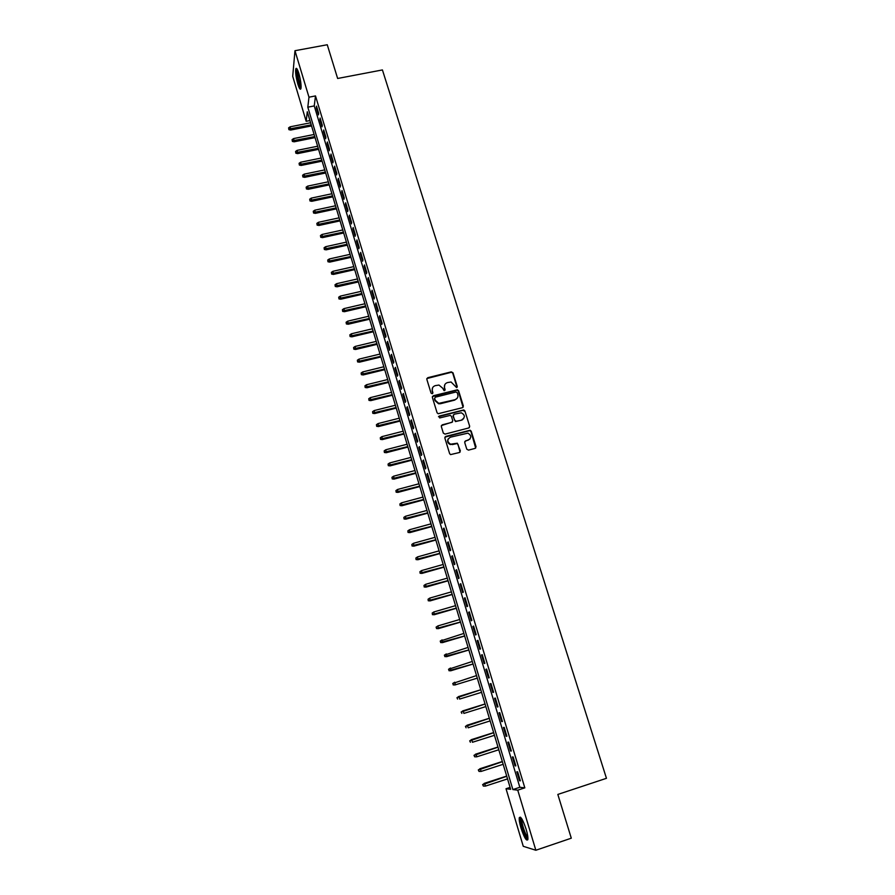 <?xml version="1.0" encoding="UTF-8"?>
<svg xmlns="http://www.w3.org/2000/svg" width="895" height="895" viewBox="0 0 895 895"><rect width="100%" height="100%" fill="white"/><g stroke="black" fill="none" stroke-linecap="round" stroke-linejoin="round"><path stroke-width="1.34" d="M456.629 387.613L457.267 386.483L453.004 372.812L451.293 371.861L427.743 377.701L426.825 379.323L431.043 393.073L432.24 393.744L432.889 392.603L432.341 390.824C431.826 388.251 432.8 386.517 435.272 385.633L438.964 385.051L442.712 388.217L444.077 390.69L445.106 389.538L444.546 387.759C444.032 385.186 444.994 383.463 447.455 382.579L451.069 381.997L456.629 387.613M457.032 387.401L452.769 373.226L451.539 372.231L426.814 378.563M432.688 393.487L432.341 390.824M444.882 390.444L444.546 387.759M520.968 827.987C519.547 823.12 518.988 819.697 519.29 817.717C520.621 815.848 522.915 819.708 526.148 829.296C527.58 834.196 528.139 837.63 527.849 839.611C526.473 841.423 524.179 837.552 520.968 827.987M297.834 84.063C295.988 77.294 295.305 72.227 295.775 68.881C296.402 67.438 297.431 68.971 298.863 73.468C300.709 80.293 301.402 85.361 300.921 88.683C300.295 90.115 299.266 88.583 297.834 84.063M466.765 449.156L468.499 450.129L475.144 448.373L476.05 446.706L471.217 431.222L470.177 430.249L445.777 436.402L444.86 438.069L449.637 453.653L450.577 454.604L459.448 452.501L460.366 450.834L457.334 443.215L450.543 444.2C447.008 441.783 446.974 439.445 450.409 437.196L467.906 433.135C471.564 435.485 471.665 437.823 468.208 440.161L465.613 440.832L464.706 442.499L466.765 449.156M294.97 50.713L327.257 44.75L337.639 78.48L382.422 69.933L606.452 778.314L557.831 794.436L571.29 838.19L535.848 850.25L523.262 846.312L506.022 788.73L510.665 789.3L307.287 111.741L306.179 121.306L292.71 76.321L294.97 50.713L308.976 97.186L307.813 107.187L512.88 789.569L517.746 790.162L535.848 850.25M315.499 95.922L314.246 105.923L519.838 787.287L524.828 787.846L315.499 95.922L308.976 97.186M524.828 787.846L517.746 790.162M462.458 407.684L463.364 406.05L458.598 390.779L457.434 389.784L433.281 395.758L432.363 397.38L437.084 412.752L438.147 413.725L462.458 407.684M464.885 410.928L469.685 426.311L468.779 427.955L445.072 434.109L443.338 433.135L441.302 426.501L442.219 424.845L451.852 422.362L452.769 420.717L451.416 416.343L450.342 415.369L439.68 417.943L439.109 416.108L463.789 409.944L464.885 410.928L469.685 426.311M318.654 113.273L316.506 106.136L316.293 107.792L318.441 114.907L318.654 113.273M322.267 125.199L320.097 118.039L319.873 119.661L322.032 126.81L322.267 125.199M325.881 137.181L323.71 129.988L323.475 131.587L325.646 138.759L325.881 137.181M329.517 149.208L327.335 141.981L327.089 143.558L329.27 150.763L329.517 149.208M333.175 161.301L330.982 154.041L330.725 155.585L332.906 162.823L333.175 161.301M336.833 173.44L334.64 166.146L334.372 167.667L336.565 174.939L336.833 173.44M340.525 185.634L338.31 178.306L338.041 179.794L340.245 187.1L340.525 185.634M344.217 197.873L342.002 190.523L341.722 191.977L343.937 199.316L344.217 197.873M347.942 210.18L345.705 202.785L345.414 204.217L347.64 211.589L347.942 210.18M351.668 222.531L349.43 215.113L349.128 216.512L351.366 223.918L351.668 222.531M355.416 234.937L353.167 227.487L352.854 228.863L355.102 236.291L355.416 234.937M359.186 247.4L356.926 239.916L356.602 241.258L358.861 248.732L359.186 247.4M362.967 259.919L360.696 252.401L360.361 253.721L362.632 261.217L362.967 259.919M366.771 272.505L364.489 264.942L364.142 266.229L366.413 273.769L366.771 272.505M370.586 285.136L368.292 277.551L367.934 278.804L370.228 286.366L370.586 285.136M374.423 297.822L372.119 290.204L371.749 291.423L374.043 299.031L374.423 297.822M378.272 310.565L375.956 302.913L375.576 304.11L377.891 311.74L378.272 310.565M382.143 323.375L379.816 315.678L379.424 316.841L381.74 324.516L382.143 323.375M386.025 336.229L383.686 328.51L383.295 329.64L385.622 337.337L386.025 336.229M389.929 349.151L387.58 341.387L387.177 342.494L389.515 350.225L389.929 349.151M393.845 362.128L391.495 354.331L391.07 355.404L393.42 363.18L393.845 362.128M397.794 375.162L395.422 367.33L394.986 368.371L397.346 376.18L397.794 375.162M401.743 388.262L399.371 380.397L398.924 381.393L401.296 389.247L401.743 388.262M405.726 401.419L403.332 393.52L402.873 394.482L405.256 402.37L405.726 401.419M409.709 414.631L407.314 406.699L406.845 407.628L409.239 415.548L409.709 414.631M413.725 427.911L411.32 419.934L410.839 420.84L413.233 428.794L413.725 427.911M417.752 441.246L415.336 433.236L414.844 434.109L417.26 442.096L417.752 441.246M421.802 454.649L419.375 446.605L418.871 447.433L421.288 455.465L421.802 454.649M425.875 468.107L423.424 460.019L422.91 460.824L425.349 468.89L425.875 468.107M429.958 481.633L427.508 473.511L426.971 474.272L429.421 482.371L429.958 481.633M434.064 495.215L431.591 487.059L431.054 487.786L433.516 495.931L434.064 495.215M438.181 508.863L435.708 500.674L435.16 501.368L437.621 509.535L438.181 508.863M442.331 522.579L439.837 514.345L439.277 515.005L441.761 523.217L442.331 522.579M446.493 536.362L443.987 528.084L443.417 528.71L445.9 536.955L446.493 536.362M450.677 550.201L448.16 541.889L447.567 542.471L450.073 550.761L450.677 550.201M454.873 564.107L452.355 555.75L451.751 556.298L454.268 564.633L454.873 564.107M459.101 578.081L456.562 569.69L455.947 570.193L458.475 578.573L459.101 578.081M463.341 592.121L460.791 583.685L460.164 584.155L462.704 592.568L463.341 592.121M467.604 606.217L465.042 597.748L464.393 598.184L466.944 606.631L467.604 606.217M471.878 620.392L469.316 611.878L468.656 612.281L471.217 620.772L471.878 620.392M476.185 634.633L473.6 626.075L472.929 626.433L475.502 634.969L476.185 634.633M480.503 648.931L477.908 640.339L477.225 640.663L479.809 649.233L480.503 648.931M484.855 663.307L482.237 654.681L481.544 654.961L484.139 663.564L484.855 663.307M489.218 677.75L486.589 669.08L485.884 669.326L488.491 677.974L489.218 677.75L488.491 677.974M493.604 692.271L490.963 683.556L490.236 683.758L492.865 692.439L493.604 692.271M498 706.849L495.36 698.089L494.622 698.257L497.251 706.983L498 706.849M502.431 721.504L499.779 712.7L499.018 712.823L501.67 721.594L502.431 721.504M506.883 736.227L504.209 727.378L503.437 727.456L506.1 736.283L506.883 736.227M511.347 751.017L508.662 742.134L507.879 742.168L510.564 751.028L511.347 751.017M515.844 765.885L513.148 756.957L512.343 756.957L515.039 765.851L515.844 765.885M462.469 419.789L461.686 420.001M516.829 771.803L519.536 780.753L520.353 780.82L517.646 771.848L516.829 771.803M510.094 787.399L506.022 788.73M309.938 120.556L306.179 121.306M314.246 105.923L307.813 107.187M519.838 787.287L512.88 789.569M316.293 107.792L316.964 107.657M319.873 119.661L320.544 119.527M323.475 131.587L324.147 131.442M327.089 143.558L327.771 143.424M330.725 155.585L331.396 155.45M334.372 167.667L335.054 167.522M338.041 179.794L338.713 179.649M341.722 191.977L342.393 191.832M345.414 204.217L346.096 204.071M349.128 216.512L349.811 216.366M352.854 228.863L353.536 228.706M356.602 241.258L357.284 241.113M360.361 253.721L361.043 253.565M364.142 266.229L364.824 266.072M367.934 278.804L368.628 278.647M371.749 291.423L372.443 291.267M375.576 304.11L376.269 303.942M379.424 316.841L380.118 316.685M383.295 329.64L383.989 329.472M387.177 342.494L387.871 342.326M391.07 355.404L391.764 355.237M394.986 368.371L395.679 368.203M398.924 381.393L399.617 381.225M402.873 394.482L403.578 394.315M406.845 407.628L407.549 407.46M410.839 420.84L411.532 420.661M414.844 434.109L415.537 433.93M418.871 447.433L419.565 447.254M422.91 460.824L423.615 460.634M426.971 474.272L427.676 474.093M431.054 487.786L431.759 487.596M435.16 501.368L435.865 501.178M439.277 515.005L439.982 514.815M443.417 528.71L444.121 528.509M447.567 542.471L448.283 542.269M451.751 556.298L452.456 556.108M455.947 570.193L456.651 569.992M460.164 584.155L460.869 583.954M464.393 598.184L465.109 597.983M468.656 612.281L469.372 612.068M472.929 626.433L473.645 626.231M477.225 640.663L477.941 640.451M481.544 654.961L482.26 654.737M485.884 669.326L486.6 669.102M492.865 692.439L493.581 692.227M497.251 706.983L497.978 706.759M501.67 721.594L502.397 721.37M506.1 736.283L506.827 736.048M510.564 751.028L511.28 750.804M515.039 765.851L515.766 765.617M519.536 780.753L520.264 780.518M444.781 384.705L444.323 388.15M432.542 387.837L432.117 391.216M463.073 407.326L458.363 391.171L457.2 390.175L432.375 396.575M457.211 392.659L456.014 391.988L435.294 397.201L434.646 398.353L435.227 400.233L438.763 403.376L454.906 399.729C457.367 398.834 458.329 397.1 457.804 394.527L457.211 392.659M457.255 398.141L454.66 400.121L440.497 403.712L438.539 403.757L435.015 400.613L434.433 398.734M469.36 427.631L469.428 426.669M452.478 422.004L441.347 425.595M464.639 411.297L462.928 410.335L438.472 416.712M461.809 419.8C465.31 417.394 465.143 415.056 461.328 412.796L454.168 414.228L453.25 415.873L454.604 420.247L456.327 421.221L461.563 420.169L463.677 418.603M453.295 414.967L453.25 415.873M461.563 420.169L455.421 421.579L453.015 416.242M469.976 439.053L464.785 441.503M448.283 438.774C446.952 441.302 447.623 443.226 450.297 444.535L452.579 444.244M460.03 452.176L458.061 444.513L457.088 443.551L452.344 444.58M475.681 448.082L470.96 431.569L469.92 430.596L444.916 437.129M288.604 127.862L288.895 129.663L288.604 127.862L290.159 126.81L290.674 130.055L311.538 125.915M288.951 129.037L311.225 124.875M290.159 126.81L310.599 122.772M290.674 130.055L288.895 129.663M301.089 87.665L298.919 83.168C297.095 76.265 296.592 71.734 297.386 69.575M297.901 70.705C297.599 73.513 298.158 77.507 299.579 82.709L301.123 86.435M296.838 68.691L296.816 68.747C296.346 72.081 297.017 77.104 298.852 83.839L300.921 88.683M527.938 838.425C526.081 839.387 520.308 823.568 520.912 819.249L521.36 818.153M521.975 819.115L521.875 819.675C521.382 823.221 525.723 835.986 527.871 837.272M520.487 817.18L520.353 817.918C519.749 822.326 525.152 838.201 527.815 839.745M292.083 139.62L292.374 141.421L292.083 139.62L293.638 138.568L294.153 141.802L315.051 137.606M292.43 140.795L314.749 136.588M293.638 138.568L314.111 134.474M294.153 141.802L292.374 141.421M295.574 151.434L295.865 153.224L295.574 151.434L297.14 150.371L297.643 153.604L318.575 149.353M295.932 152.62L318.273 148.346M297.14 150.371L317.635 146.232M297.643 153.604L295.865 153.224M299.087 163.293L299.377 165.072L299.087 163.293L300.653 162.23L301.156 165.452L322.122 161.145M299.445 164.479L321.82 160.171M300.653 162.23L321.182 158.035M301.156 165.452L299.377 165.072M302.611 175.207L302.89 176.986L302.611 175.207L304.177 174.145L304.68 177.344L325.668 172.992M302.969 176.393L325.388 172.03M304.177 174.145L324.74 169.893M304.68 177.344L302.89 176.986M306.157 187.167L306.437 188.946L306.157 187.167L307.723 186.104L308.216 189.292L329.248 184.896M306.504 188.364L328.957 183.945M307.723 186.104L328.32 181.797M308.216 189.292L306.437 188.946M309.704 199.182L309.983 200.95L309.704 199.182L311.281 198.119L311.773 201.297L332.828 196.844M310.062 200.379L332.548 195.915M311.281 198.119L331.9 193.756M311.773 201.297L309.983 200.95M313.272 211.242L313.552 213.01L313.272 211.242L314.85 210.18L315.342 213.357L336.43 208.837M313.63 212.462L336.162 207.942M314.85 210.18L335.513 205.772M315.342 213.357L313.552 213.01M316.864 223.37L317.132 225.126L316.864 223.37L318.441 222.296L318.933 225.462L340.044 220.886M317.222 224.578L339.787 220.013M318.441 222.296L339.127 217.832M318.933 225.462L317.132 225.126M320.466 235.542L320.734 237.287L320.466 235.542L322.043 234.468L322.524 237.622L343.68 232.991M320.824 236.761L343.423 232.141M322.043 234.468L342.763 229.948M322.524 237.622L320.734 237.287M324.079 247.758L324.348 249.504L324.079 247.758L325.668 246.696L326.149 249.828L347.327 245.152M324.449 248.989L347.081 244.313M325.668 246.696L346.421 242.12M326.149 249.828L324.348 249.504M327.715 260.042L327.984 261.776L327.715 260.042L329.304 258.968L329.774 262.101L350.997 257.357M328.073 261.273L350.75 256.541M329.304 258.968L350.09 254.337M329.774 262.101L327.984 261.776M331.363 272.371L331.631 274.105L331.363 272.371L332.951 271.297L333.421 274.418L354.677 269.619M331.732 273.613L354.442 268.824M332.951 271.297L353.771 266.609M333.421 274.418L331.631 274.105M335.032 284.755L335.289 286.489L335.032 284.755L336.621 283.681L337.091 286.792L358.369 281.936M335.39 285.997L358.145 281.164M336.621 283.681L357.474 278.938M337.091 286.792L335.289 286.489M338.713 297.196L338.97 298.919L338.713 297.196L340.313 296.122L340.771 299.21L362.083 294.31M339.082 298.449L361.86 293.56M340.313 296.122L361.188 291.322M340.771 299.21L338.97 298.919M342.405 309.692L342.662 311.404L342.405 309.692L344.004 308.607L344.463 311.695L365.809 306.728M342.774 310.945L365.596 306M344.004 308.607L364.925 303.752M344.463 311.695L342.662 311.404M346.119 322.245L346.376 323.956L346.119 322.245L347.73 321.16L348.177 324.236L369.557 319.202M346.488 323.498L369.344 318.497M347.73 321.16L368.673 316.248M348.177 324.236L346.376 323.956M349.844 334.853L350.102 336.554L349.844 334.853L351.455 333.768L351.903 336.822L373.316 331.743M350.225 336.117L373.114 331.06M351.455 333.768L372.432 328.789M351.903 336.822L350.102 336.554M353.592 347.517L353.849 349.207L353.592 347.517L355.203 346.421L355.651 349.475L377.097 344.329M353.972 348.781L376.896 343.669M355.203 346.421L376.213 341.398M355.651 349.475L353.849 349.207M357.362 360.226L357.608 361.916L357.362 360.226L358.973 359.141L359.421 362.173L380.89 356.971M357.731 361.502L380.699 356.333M358.973 359.141L380.017 354.051M359.421 362.173L357.608 361.916M361.144 373.002L361.379 374.681L361.144 373.002L362.755 371.917L363.191 374.938L384.705 369.669M361.513 374.289L384.526 369.064M362.755 371.917L383.832 366.76M363.191 374.938L361.379 374.681M364.936 385.834L365.171 387.513L364.936 385.834L366.558 384.738L366.995 387.759L388.531 382.422M365.317 387.121L388.363 381.841M366.558 384.738L387.669 379.536M366.995 387.759L365.171 387.513M368.751 398.722L368.986 400.389L368.751 398.722L370.373 397.626L370.798 400.624L392.379 395.243M369.132 400.02L392.211 394.673M370.373 397.626L391.518 392.357M370.798 400.624L368.986 400.389M372.577 411.678L372.812 413.333L372.577 411.678L374.211 410.57L374.636 413.557L396.239 408.109M372.969 412.975L396.082 407.572M374.211 410.57L395.389 405.245M374.636 413.557L372.812 413.333M376.426 424.678L376.661 426.333L376.426 424.678L378.059 423.581L378.484 426.557L400.121 421.042M376.817 425.986L399.964 420.527M378.059 423.581L399.271 418.189M378.484 426.557L376.661 426.333M380.297 437.744L380.52 439.389L380.297 437.744L381.93 436.637L382.344 439.602L404.025 434.019M380.677 439.053L403.88 433.538M381.93 436.637L403.175 431.189M382.344 439.602L380.52 439.389M384.179 450.867L384.402 452.501L384.179 450.867L385.823 449.76L386.226 452.713L407.941 447.064M384.57 452.176L407.796 446.605M385.823 449.76L407.091 444.244M386.226 452.713L384.402 452.501M388.072 464.046L388.307 465.68L388.072 464.046L389.728 462.939L390.13 465.87L411.868 460.175M388.464 465.366L411.734 459.728M389.728 462.939L411.029 457.367M390.13 465.87L388.307 465.68M391.999 477.292L392.211 478.914L391.999 477.292L393.643 476.185L394.046 479.105L415.817 473.332M392.39 478.612L415.694 472.918M393.643 476.185L414.978 470.535M394.046 479.105L392.211 478.914M395.926 490.594L396.149 492.205L395.926 490.594L397.581 489.475L397.973 492.384L419.789 486.556M396.328 491.926L419.677 486.164M397.581 489.475L418.95 483.781M397.973 492.384L396.149 492.205M399.886 503.952L400.099 505.563L399.886 503.952L401.542 502.845L401.933 505.731L423.771 499.835M400.278 505.295L423.671 499.466M401.542 502.845L422.943 497.072M401.933 505.731L400.099 505.563M403.858 517.377L404.07 518.977L403.858 517.377L405.513 516.258L405.905 519.145L427.776 513.171M404.249 518.72L427.676 512.835M405.513 516.258L426.96 510.43M405.905 519.145L404.07 518.977M407.851 530.869L408.053 532.458L407.851 530.869L409.507 529.75L409.888 532.614L431.804 526.573M408.243 532.212L431.714 526.271M409.507 529.75L430.987 523.843M409.888 532.614L408.053 532.458M411.857 544.417L412.058 545.995L411.857 544.417L413.524 543.287L413.893 546.14L435.843 540.043M412.259 545.771L435.753 539.763M413.524 543.287L435.026 537.324M413.893 546.14L412.058 545.995M415.884 558.021L416.085 559.599L415.884 558.021L417.551 556.903L417.92 559.733L439.904 553.569M416.287 559.386L439.825 553.311M417.551 556.903L439.087 550.861M417.92 559.733L416.085 559.599M419.923 571.692L420.124 573.259L419.923 571.692L421.601 570.574L421.97 573.393L443.987 567.15M420.337 573.068L443.909 566.927M421.601 570.574L443.17 564.465M421.97 573.393L420.124 573.259M423.995 585.431L424.185 586.986L423.995 585.431L425.673 584.301L426.031 587.109L448.082 580.799M424.398 586.807L448.015 580.598M425.673 584.301L447.276 578.136M426.031 587.109L424.185 586.986M428.078 599.225L428.269 600.78L428.078 599.225L429.757 598.095L430.115 600.892L452.199 594.515M428.481 600.612L452.143 594.336M429.757 598.095L451.393 591.863M430.115 600.892L428.269 600.78M432.173 613.086L432.587 614.485L432.173 613.086L433.862 611.956L434.209 614.742L456.327 608.287M432.587 614.485L456.282 608.141M433.862 611.956L455.533 605.658M434.209 614.742L432.363 614.63M436.078 627.16L436.715 628.413L436.078 627.16L437.991 625.885L438.326 628.648L460.489 622.126M436.715 628.413L460.444 622.014M436.301 627.015L437.991 625.885L459.694 619.508M438.326 628.648L436.491 628.558M440.206 641.133L440.855 642.42L440.206 641.133L442.13 639.88L442.466 642.621L464.662 636.032M440.855 642.42L464.628 635.942M440.441 641.01L463.878 633.425M442.466 642.621L440.62 642.543M444.367 655.185L445.016 656.482L444.367 655.185L446.303 653.932L446.627 656.661L468.846 650.005M445.016 656.482L468.835 649.938M444.591 655.073L468.074 647.421M446.627 656.661L444.781 656.583M448.54 669.292L449.189 670.612L448.54 669.292L450.476 668.05L450.8 670.769L473.063 664.034M449.189 670.612L473.052 664M448.775 669.191L472.291 661.461M450.8 670.769L448.954 670.702M454.996 684.943L477.292 678.13L454.996 684.943L453.15 684.888L452.971 683.388L453.15 684.888M452.736 683.467L476.532 675.58M452.971 683.388L454.682 682.236L455.443 684.798L453.396 684.809M456.942 697.708L457.613 699.073L456.942 697.708L458.911 696.489L459.672 699.062L481.555 692.327M457.188 697.641L480.783 689.765L458.453 696.612M461.171 712.017L461.854 713.404L461.171 712.017L463.151 710.82L463.912 713.404L485.828 706.58M461.428 711.961L485.056 704.018M462.693 710.91L485.045 703.962M465.434 726.393L466.116 727.803L465.434 726.393L467.414 725.207L468.186 727.803L490.136 720.911M465.691 726.36L489.352 718.327M466.944 725.263L489.33 718.249M469.707 740.836L470.401 742.268L469.707 740.836L471.699 739.662L472.47 742.268L494.454 735.31M469.964 740.814L493.671 732.714M471.217 739.695L493.637 732.602M473.992 755.346L474.697 756.801L473.992 755.346L475.995 754.194L476.778 756.812L498.795 749.775M474.272 755.346L498.012 747.168M475.502 754.194L497.967 747.023M476.778 756.812L474.697 756.801M478.31 769.924L479.015 771.412L478.31 769.924L480.324 768.783L481.096 771.423L503.158 764.308M478.59 769.946L502.375 761.69M479.821 768.76L502.319 761.511M481.096 771.423L479.015 771.412M482.64 784.579L483.356 786.078L482.64 784.579L484.665 783.449L485.448 786.101L507.543 778.907M482.931 784.613L506.749 776.278M484.15 783.393L506.693 776.077M485.448 786.101L483.356 786.078"/></g></svg>
